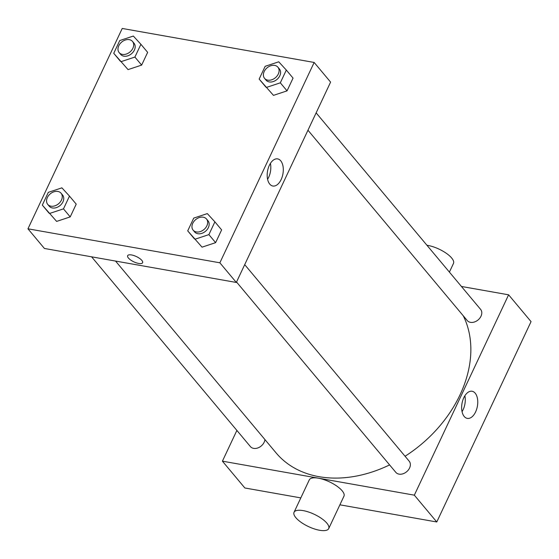 <?xml version="1.0" encoding="UTF-8"?>
<svg xmlns="http://www.w3.org/2000/svg" width="559" height="559" viewBox="0 0 559 559"><rect width="100%" height="100%" fill="white"/><g stroke="black" fill="none" stroke-linecap="round" stroke-linejoin="round"><path stroke-width="0.84" d="M461.42 286.46L508.613 294.817L531.05 321.628L436.775 521.98L339.893 504.819M300.819 497.894L244.849 487.979L222.412 461.168L236.883 430.423M316.135 112.862L480.607 309.386A8.706 6.47 140.1 0 1 478.085 319.937A8.706 6.47 140.1 0 1 467.254 320.566L307.967 130.226M91.599 256.826L250.418 446.599A8.706 6.47 -39.9 0 0 258.901 447.493A8.706 6.47 -39.9 0 0 264.924 439.556M508.613 294.817L414.338 495.169L222.412 461.168M244.709 264.652L409.181 461.182A8.706 6.47 140.1 0 1 406.652 471.733A8.706 6.47 140.1 0 1 395.828 472.355L236.534 282.016M463.264 315.8A116.656 86.666 140.1 0 1 405.058 456.256M389.595 464.913A116.656 86.666 140.1 0 1 276.055 452.86L115.545 261.067M464.215 416.476A13.772 7.819 -80 0 1 462.719 400.503A13.772 7.819 -80 0 1 472.103 391.258A13.772 7.819 -80 0 1 477.4 406.19A13.772 7.819 -80 0 1 467.296 418.384A13.772 7.819 -80 0 1 464.215 416.476M414.338 495.169L436.775 521.98M294.048 512.282L309.295 479.874A19.153 6.785 25.2 0 1 323.808 479.594A19.153 6.785 25.2 0 1 342.15 490.781A19.153 6.785 25.2 0 1 343.953 496.182L328.706 528.59A19.153 6.785 -154.8 0 0 326.896 523.189A19.153 6.785 -154.8 0 0 308.554 512.009A19.153 6.785 -154.8 0 0 294.048 512.282A19.153 6.785 -154.8 0 0 308.484 526.578A19.153 6.785 -154.8 0 0 328.706 528.59M462.048 411.662A13.772 7.819 100 0 0 464.864 395.772M426.957 245.282A19.153 6.785 25.2 0 1 445.963 253.059A19.153 6.785 25.2 0 1 453.482 263.422L449.401 272.1M314.151 62.454L330.6 82.11L236.324 282.463L44.406 248.462L27.95 228.806L122.225 28.453L314.151 62.454L219.869 262.8L27.95 228.806M214.894 221.853L221.623 229.896L215.62 242.655L202.037 247.162L187.719 230.867L193.728 218.108L207.312 213.601L214.894 221.853L208.891 234.612L195.308 239.119M140.91 44.301L147.646 52.35L141.644 65.103L128.053 69.609L113.743 53.315L119.745 40.555L133.328 36.049L140.91 44.301L134.908 57.06L121.324 61.567M69.484 196.097L76.213 204.14L70.21 216.899L56.627 221.406L42.316 205.104L48.319 192.345L61.902 187.845L69.484 196.097L63.481 208.856L49.898 213.356M286.32 70.064L293.056 78.106L287.053 90.865L273.463 95.365L259.152 79.071L265.155 66.311L278.738 61.804L286.32 70.064L280.318 82.823L266.734 87.323M219.869 262.8L236.324 282.463M280.723 160.803A13.772 7.819 -80 0 1 282.218 176.784A13.772 7.819 -80 0 1 272.834 186.021A13.772 7.819 -80 0 1 267.537 171.089A13.772 7.819 -80 0 1 277.641 158.896A13.772 7.819 -80 0 1 280.723 160.803M142.615 262.73A8.273 2.928 25.2 0 1 138.681 263.45A8.273 2.928 25.2 0 1 130.694 260.026A8.273 2.928 25.2 0 1 127.648 255.687A8.273 2.928 25.2 0 1 136.375 256.553A8.273 2.928 25.2 0 1 142.615 262.73A8.273 2.928 25.2 0 1 138.681 263.45A8.273 2.928 25.2 0 1 130.694 260.026A8.273 2.928 25.2 0 1 127.648 255.687M270.402 163.41A13.772 7.819 -80 0 1 267.586 179.292M264.568 78.365L266.063 80.154A8.706 6.47 -39.9 0 0 276.887 79.525A8.706 6.47 -39.9 0 0 279.409 68.981L277.914 67.192A8.706 6.47 -39.9 0 0 274.707 65.41A8.706 6.47 -39.9 0 0 265.413 69.547A8.706 6.47 -39.9 0 0 264.568 78.365A8.706 6.47 -39.9 0 0 275.391 77.736A8.706 6.47 -39.9 0 0 277.914 67.192M259.152 79.071L265.881 87.113M293.056 78.106L287.053 90.865L273.463 95.365M280.318 82.823L287.053 90.865M193.134 230.161L194.63 231.943A8.706 6.47 -39.9 0 0 205.46 231.321A8.706 6.47 -39.9 0 0 207.983 220.77L206.488 218.988A8.706 6.47 -39.9 0 0 203.28 217.206A8.706 6.47 -39.9 0 0 193.98 221.343A8.706 6.47 -39.9 0 0 193.134 230.161A8.706 6.47 -39.9 0 0 203.965 229.532A8.706 6.47 -39.9 0 0 206.488 218.988M187.719 230.867L194.455 238.91M221.623 229.896L215.62 242.655L202.037 247.162M208.891 234.612L215.62 242.655M119.158 52.609L120.653 54.398A8.706 6.47 -39.9 0 0 131.477 53.769A8.706 6.47 -39.9 0 0 134.006 43.218L132.511 41.436A8.706 6.47 -39.9 0 0 129.297 39.654A8.706 6.47 -39.9 0 0 120.003 43.791A8.706 6.47 -39.9 0 0 119.158 52.609A8.706 6.47 -39.9 0 0 129.981 51.98A8.706 6.47 -39.9 0 0 132.511 41.436M113.743 53.315L120.471 61.357M147.646 52.35L141.644 65.103L128.053 69.609M134.908 57.06L141.644 65.103M47.725 204.398L49.22 206.187A8.706 6.47 -39.9 0 0 60.051 205.558A8.706 6.47 -39.9 0 0 62.573 195.014L61.078 193.225A8.706 6.47 -39.9 0 0 57.87 191.451A8.706 6.47 -39.9 0 0 48.577 195.587A8.706 6.47 -39.9 0 0 47.725 204.398A8.706 6.47 -39.9 0 0 58.555 203.776A8.706 6.47 -39.9 0 0 61.078 193.225M42.316 205.104L49.045 213.147M76.213 204.14L70.21 216.899L56.627 221.406M63.481 208.856L70.21 216.899"/></g></svg>
